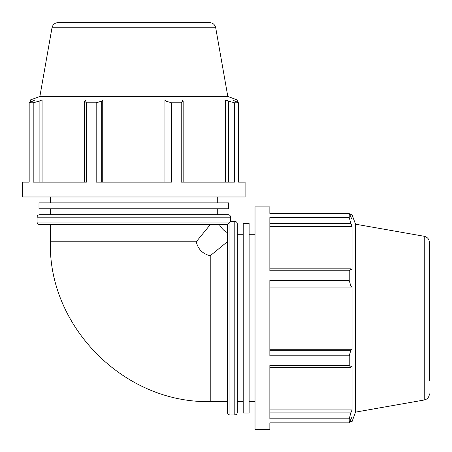<?xml version="1.0" encoding="UTF-8"?>
<svg xmlns="http://www.w3.org/2000/svg" width="452" height="452" viewBox="0 0 452 452"><rect width="100%" height="100%" fill="white"/><g stroke="black" fill="none" stroke-linecap="round" stroke-linejoin="round"><path stroke-width="0.68" d="M238.52 182.145L245.097 182.145L245.097 196.976L22.6 196.976L22.6 182.145L29.171 182.145L29.171 102.773L33.194 102.773L33.194 182.145L86.468 182.145L86.468 102.773L96.18 102.773L96.18 182.145L171.517 182.145L171.517 102.773L181.229 102.773L181.229 182.145L234.498 182.145L234.498 102.773L238.52 102.773L238.52 182.145M51.997 27.747L215.7 27.747C214.898 24.549 212.852 22.837 209.57 22.6L58.127 22.6C54.845 22.837 52.799 24.549 51.997 27.747L39.872 96.491L30.386 99.943L35.177 99.943L29.171 102.773M39.115 182.145L39.115 101.158L33.194 102.773M42.076 182.145L42.076 99.943L86.072 99.943L84.535 101.158L84.535 182.145M39.115 101.158L42.076 99.943M86.468 102.773L84.535 101.158M269.855 422.829L269.855 429.4L255.024 429.4L255.024 206.903L269.855 206.903L269.855 213.48L349.226 213.48L349.226 217.502L269.855 217.502L269.855 270.771L349.226 270.771L349.226 280.483L269.855 280.483L269.855 355.82L349.226 355.82L349.226 365.532L269.855 365.532L269.855 418.806L349.226 418.806L349.226 422.829L269.855 422.829M429.4 380.42L429.4 242.43C429.163 239.148 427.451 237.102 424.253 236.3L355.509 224.181L352.057 214.694L352.057 219.48L349.226 213.48M269.855 223.424L350.842 223.424L349.226 217.502M269.855 226.384L352.057 226.384L352.057 270.381L350.842 268.838L269.855 268.838M350.842 223.424L352.057 226.384M227.441 241.679L210.225 255.747L210.225 401.591C123.272 403.472 47.895 325.604 50.409 241.775L196.253 241.775C198.055 249.267 202.711 253.928 210.225 255.747C202.711 253.928 198.055 249.267 196.253 241.775L210.321 224.559C221.875 224.559 221.875 224.559 210.321 224.559M50.409 241.775L50.409 224.559L39.55 224.559L227.441 224.559L227.441 412.45C227.588 413.959 228.418 414.789 229.932 414.936L229.932 222.068L227.441 224.559L219.35 224.559C222.7 230.458 226.599 232.238 227.441 232.656M171.517 102.773L165.963 101.158L165.963 182.145M183.162 182.145L183.162 101.158L181.229 102.773M234.498 102.773L228.576 101.158L228.576 182.145M39.872 96.491L227.819 96.491L237.306 99.943L232.52 99.943L238.52 102.773M101.734 182.145L101.734 101.158L96.18 102.773M101.734 101.158L102.734 99.943L164.957 99.943L165.963 101.158M183.162 101.158L181.619 99.943L225.616 99.943L228.576 101.158M225.616 182.145L225.616 99.943M164.957 182.145L164.957 99.943M37.064 217.197C37.211 215.689 38.041 214.858 39.55 214.711L228.141 214.711C229.656 214.858 230.486 215.689 230.633 217.197L37.064 217.197L37.064 222.068C37.211 223.582 38.041 224.412 39.55 224.559M234.803 221.367L234.803 414.936C236.311 414.789 237.142 413.959 237.289 412.45L237.289 223.859C237.142 222.344 236.311 221.514 234.803 221.367L230.633 221.367L229.932 222.068L37.064 222.068M102.734 182.145L102.734 99.943M50.409 202.886L50.409 196.976M50.409 214.711L50.409 208.796M38.996 208.796L228.695 208.796L228.695 202.886L38.996 202.886L38.996 208.796M269.855 349.266L352.057 349.266L350.842 350.266L269.855 350.266M349.226 355.82L350.842 350.266M269.855 409.924L352.057 409.924L350.842 412.885L269.855 412.885M349.226 418.806L350.842 412.885M349.226 270.771L350.842 268.838M355.509 224.181L355.509 412.128L352.057 421.614L352.057 416.823L349.226 422.829M269.855 286.037L350.842 286.037L349.226 280.483M350.842 286.037L352.057 287.043L352.057 349.266M269.855 367.465L350.842 367.465L349.226 365.532M350.842 367.465L352.057 365.928L352.057 409.924M269.855 287.043L352.057 287.043M249.114 234.718L255.024 234.718M237.289 234.718L243.204 234.718M243.204 223.305L243.204 413.004L249.114 413.004L249.114 223.305L243.204 223.305M424.253 236.3L424.253 400.003C427.451 399.201 429.163 397.155 429.4 393.873M30.386 102.067L30.386 99.943M349.933 214.694L352.057 214.694M230.633 221.367L230.633 217.197M237.306 102.067L237.306 99.943M215.7 27.747L227.819 96.491M217.282 202.886L217.282 196.976M217.282 214.711L217.282 208.796M210.225 401.591L227.441 401.591M229.932 414.936L234.803 414.936M349.933 421.614L352.057 421.614M424.253 400.003L355.509 412.128M249.114 401.591L255.024 401.591M237.289 401.591L243.204 401.591"/></g></svg>
